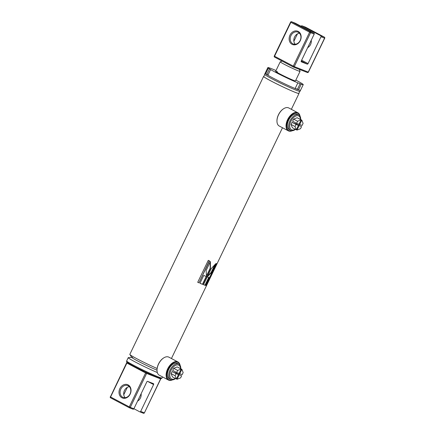 <?xml version="1.0" encoding="UTF-8"?>
<svg xmlns="http://www.w3.org/2000/svg" width="435" height="435" viewBox="0 0 435 435"><rect width="100%" height="100%" fill="white"/><g stroke="black" fill="none" stroke-linecap="round" stroke-linejoin="round"><path stroke-width="0.65" d="M299.769 91.399L298.812 93.384A19.444 1.055 -154.3 0 1 295.332 92.383A19.444 1.055 -154.3 0 1 275.551 83.302A19.444 1.055 -154.3 0 1 263.768 76.522L264.725 74.532M132.691 357.478A16.497 0.892 -154.3 0 0 131.968 357.342A16.497 0.892 -154.3 0 0 140.086 362.235A16.497 0.892 -154.3 0 0 157.024 370.19A16.497 0.892 -154.3 0 1 141.364 362.888A16.497 0.892 -154.3 0 1 131.897 357.494L129.858 354.514A19.64 1.066 -154.3 0 1 129.82 354.389L263.594 76.435A19.64 1.066 -154.3 0 1 263.833 76.386M157.122 368.499A19.64 1.066 -154.3 0 1 129.858 354.514M297.007 89.278A19.64 1.066 -154.3 0 1 277.024 80.105A19.64 1.066 -154.3 0 1 265.122 73.254L264.61 74.314A19.64 1.066 -154.3 0 0 276.513 81.166A19.64 1.066 -154.3 0 0 296.496 90.339A19.64 1.066 -154.3 0 0 300.009 91.35L300.52 90.29A19.64 1.066 -154.3 0 1 297.007 89.278M206.103 270.51L206.565 276.491L210.437 268.455L210.388 261.609L206.103 270.51M202.753 284.414L206.522 276.589A19.64 1.066 -154.3 0 1 203.732 275.442L199.964 283.267A19.64 1.066 -154.3 0 0 202.753 284.414L202.476 284.267L206.228 276.475M198.969 282.837L209.518 260.908A19.64 1.066 -154.3 0 1 208.273 260.364L197.718 282.288A19.64 1.066 -154.3 0 0 198.969 282.837L209.306 260.815M298.878 93.248A19.64 1.066 -154.3 0 1 298.992 93.471A19.64 1.066 -154.3 0 1 295.474 92.459A19.64 1.066 -154.3 0 1 275.491 83.286A19.64 1.066 -154.3 0 1 263.594 76.435M206.136 285.561L216.69 263.632A19.64 1.066 -154.3 0 1 216.304 263.545L205.755 285.474A19.64 1.066 -154.3 0 0 206.136 285.561L205.793 285.393M205.342 285.355L209.104 277.53A19.64 1.066 -154.3 0 1 207.256 276.877L203.493 284.702A19.64 1.066 -154.3 0 0 205.342 285.355L205.01 285.186L208.751 277.416M207.31 276.763L211.486 272.587L215.771 263.686L211.176 268.727L207.31 276.763M206.549 275.806L210.159 268.303L210.437 268.455M210.159 268.303L210.165 261.484M207.664 276.029L211.154 272.419L211.486 272.587M211.154 272.419L214.781 264.882M202.476 284.267A19.249 1.044 -154.3 0 1 199.98 283.239M205.01 285.186A19.249 1.044 -154.3 0 1 203.509 284.664M198.768 282.717A19.249 1.044 -154.3 0 1 197.729 282.266M276.959 121.294A9.82 5.66 -62.1 0 1 276.954 121.137A9.82 5.66 -62.1 0 1 283.468 108.832A9.82 5.66 -62.1 0 1 283.604 108.745M292.363 130.696A10.212 5.889 -62.1 0 1 288.677 130.995A10.212 5.889 -62.1 0 1 288.323 130.832L279.243 126.025A10.212 5.889 -62.1 0 1 276.964 121.457A10.212 5.889 -62.1 0 1 283.74 108.658A10.212 5.889 -62.1 0 1 288.443 107.809A10.212 5.889 -62.1 0 1 288.802 107.972L297.877 112.779A10.212 5.889 -62.1 0 1 300.041 116.194M288.323 130.832A10.212 5.889 -62.1 0 1 287.742 119.353A10.212 5.889 -62.1 0 1 297.524 112.616A10.212 5.889 -62.1 0 1 297.877 112.779M292.179 130.707A9.82 5.66 -62.1 0 1 289.134 130.794A9.82 5.66 -62.1 0 1 288.09 119.886A9.82 5.66 -62.1 0 1 297.638 113.122A9.82 5.66 -62.1 0 1 299.943 116.042M157.035 370.484A9.82 5.66 -62.1 0 1 157.024 370.321A9.82 5.66 -62.1 0 1 163.538 358.016A9.82 5.66 -62.1 0 1 163.674 357.934M172.439 379.885A10.212 5.889 -62.1 0 1 168.753 380.185A10.212 5.889 -62.1 0 1 168.399 380.021L159.319 375.215A10.212 5.889 -62.1 0 1 157.04 370.647A10.212 5.889 -62.1 0 1 163.81 357.847A10.212 5.889 -62.1 0 1 168.519 356.999A10.212 5.889 -62.1 0 1 168.872 357.162L177.953 361.969A10.212 5.889 -62.1 0 1 180.112 365.384M168.399 380.021A10.212 5.889 -62.1 0 1 167.818 368.543A10.212 5.889 -62.1 0 1 177.6 361.806A10.212 5.889 -62.1 0 1 177.953 361.969M172.255 379.896A9.82 5.66 -62.1 0 1 169.204 379.983A9.82 5.66 -62.1 0 1 168.16 369.076A9.82 5.66 -62.1 0 1 177.714 362.306A9.82 5.66 -62.1 0 1 180.019 365.226M157.329 372.534A19.64 1.066 -154.3 0 1 138.259 363.546A19.64 1.066 -154.3 0 1 128.249 357.652A19.64 1.066 -154.3 0 1 128.374 357.603L131.8 357.353M130.195 394.066A7.15 5.829 111.3 0 1 121.936 397.769A7.15 5.829 111.3 0 1 119.864 388.602A7.15 5.829 111.3 0 1 128.124 384.904A7.15 5.829 111.3 0 1 130.195 394.066M120.859 389.069A6.362 5.187 -68.7 0 0 123.138 397.427A6.362 5.187 -68.7 0 0 130.049 393.936A6.362 5.187 -68.7 0 0 127.765 385.573A6.362 5.187 -68.7 0 0 120.859 389.069M125.106 397.704A6.362 5.187 111.3 0 1 124.459 390.472A6.362 5.187 111.3 0 1 129.402 386.704M137.569 401.108A6.362 5.187 -68.7 0 0 140.434 397.987A6.362 5.187 -68.7 0 0 141.125 393.719M133.904 408.721L139.755 411.82A0.783 0.642 -68.7 0 0 140.663 411.412L153.593 384.551A0.783 0.451 117.9 0 0 153.533 383.692A0.783 0.451 117.9 0 0 153.506 383.675L147.574 381.364A0.783 0.451 117.9 0 0 146.812 381.903L133.882 408.764A0.783 0.642 111.3 0 1 132.974 409.172L129.483 407.812M123.768 394.741L127.324 387.351M299.372 69.382L300.047 71.307A11 0.598 -154.3 0 1 300.047 71.345A11 0.598 -154.3 0 1 298.078 70.78A11 0.598 -154.3 0 1 286.888 65.641A11 0.598 -154.3 0 1 280.227 61.803A11 0.598 -154.3 0 1 280.254 61.781L282.168 61.112M289.976 35.143A7.15 5.829 111.3 0 1 298.236 31.445A7.15 5.829 111.3 0 1 300.302 40.607A7.15 5.829 111.3 0 1 292.043 44.31A7.15 5.829 111.3 0 1 289.976 35.143M300.161 40.477A6.362 5.187 -68.7 0 0 297.877 32.114A6.362 5.187 -68.7 0 0 290.966 35.61A6.362 5.187 -68.7 0 0 293.25 43.968A6.362 5.187 -68.7 0 0 300.161 40.477M307.675 47.649A6.362 5.187 -68.7 0 0 310.541 44.528A6.362 5.187 -68.7 0 0 311.232 40.259M295.218 44.245A6.362 5.187 111.3 0 1 294.566 37.013A6.362 5.187 111.3 0 1 299.508 33.245M295.131 23.137A0.783 0.642 111.3 0 1 295.245 23.18L313.972 33.093A0.783 0.642 111.3 0 1 314.195 34.099L301.27 60.96A0.783 0.451 117.9 0 0 301.324 61.824A0.783 0.451 117.9 0 0 301.352 61.835L307.284 64.152A0.783 0.451 117.9 0 0 308.051 63.608L320.976 36.747A0.783 0.642 -68.7 0 0 320.753 35.741L324.352 37.144L305.626 27.231L302.026 25.828L320.753 35.741M293.875 41.281L297.431 33.892M301.096 26.279L301.118 26.236A0.783 0.642 -68.7 0 1 302.026 25.828M277.601 71.911A11 0.598 25.7 0 0 275.632 71.345A11 0.598 25.7 0 0 282.293 75.184A11 0.598 25.7 0 0 293.489 80.323A11 0.598 25.7 0 0 295.457 80.888L300.047 71.345M295.838 80.094A19.64 1.066 -154.3 0 1 303.244 84.635A19.64 1.066 -154.3 0 1 301.243 84.189L297.85 82.867A19.64 1.066 -154.3 0 1 270.603 69.584L268.368 68.164A19.64 1.066 -154.3 0 1 267.846 67.599A19.64 1.066 -154.3 0 1 276.013 70.552M267.965 75.07L266.867 74.374L269.591 68.719M266.867 74.374L265.644 73.819L268.368 68.164M265.644 73.819A19.64 1.066 -154.3 0 1 265.122 73.254L267.846 67.599M301.243 84.189L298.519 89.844L297.453 89.278L300.177 83.623M303.244 84.635L300.52 90.29A19.64 1.066 -154.3 0 1 298.519 89.844M297.453 89.278L295.191 88.397M270.603 69.584L267.884 75.239A19.64 1.066 -154.3 0 0 295.131 88.522L297.85 82.867M298.91 125.209A7.776 4.481 117.9 0 0 299.28 124.492A7.776 4.481 117.9 0 0 299.345 124.356M300.46 119.407A7.776 4.481 117.9 0 0 296.735 115.737A7.776 4.481 117.9 0 0 290.895 121.218A7.776 4.481 117.9 0 0 290.275 128.526A7.776 4.481 117.9 0 0 295.251 129.238M295.512 129.374A8.722 5.03 -62.1 0 1 290.613 130.359A8.722 5.03 -62.1 0 1 289.993 120.81A8.722 5.03 -62.1 0 1 298.774 114.943A8.722 5.03 -62.1 0 1 300.715 119.543M299.438 124.405A8.722 5.03 -62.1 0 1 299.4 124.486A8.722 5.03 -62.1 0 1 298.997 125.253M298.774 114.943L297.464 114.247A8.722 5.03 117.9 0 0 288.682 120.12A8.722 5.03 117.9 0 0 289.308 129.663L290.613 130.359M296.322 129.804L292.353 127.705L291.058 124.437L292.059 122.349L298.448 125.394L296.322 129.804L295.028 126.536L296.034 124.448L292.059 122.349M296.578 123.317L292.603 121.218L293.609 119.13L297.143 117.744L301.118 119.848L298.992 124.263L296.578 123.317L297.583 121.229L301.118 119.848M295.12 123.632L301.542 126.601L300.536 128.689L297.002 130.07L296.36 129.733M297.785 118.086L301.798 120.114L303.092 123.382L302.086 125.47L299.03 124.187M291.058 124.437L295.028 126.536M296.034 124.448L298.448 125.394M293.609 119.13L297.583 121.229M295.153 123.556L301.542 126.601M297.002 130.07L299.128 125.655M299.671 124.524L301.798 120.114M178.986 374.399A7.776 4.481 117.9 0 0 179.356 373.681A7.776 4.481 117.9 0 0 179.421 373.545M180.53 368.592A7.776 4.481 117.9 0 0 176.806 364.927A7.776 4.481 117.9 0 0 170.966 370.408A7.776 4.481 117.9 0 0 170.346 377.716A7.776 4.481 117.9 0 0 175.327 378.428M175.588 378.564A8.722 5.03 -62.1 0 1 170.689 379.543A8.722 5.03 -62.1 0 1 170.063 370A8.722 5.03 -62.1 0 1 178.845 364.128A8.722 5.03 -62.1 0 1 180.791 368.733M179.508 373.589A8.722 5.03 -62.1 0 1 179.47 373.676A8.722 5.03 -62.1 0 1 179.073 374.443M178.845 364.128L177.54 363.437A8.722 5.03 117.9 0 0 168.753 369.31A8.722 5.03 117.9 0 0 169.378 378.852L170.689 379.543M176.398 378.994L172.423 376.895L171.129 373.621L172.135 371.539L178.524 374.584L176.398 378.994L175.104 375.726L176.104 373.638L172.135 371.539M176.648 372.507L172.679 370.408L173.685 368.32L177.219 366.933L181.188 369.038L179.068 373.453L176.648 372.507L177.654 370.419L181.188 369.038M175.191 372.817L181.612 375.791L180.612 377.874L177.078 379.26L176.436 378.918M177.861 367.276L181.868 369.299L183.162 372.572L182.162 374.66L179.1 373.377M171.129 373.621L175.104 375.726M176.104 373.638L178.524 374.584M173.685 368.32L177.654 370.419M175.229 372.746L181.612 375.791M177.078 379.26L179.198 374.845M179.742 373.714L181.868 369.299M298.84 93.324A19.483 1.055 -154.3 0 1 295.365 92.399A19.483 1.055 -154.3 0 1 275.012 83.036A19.483 1.055 -154.3 0 1 263.8 76.462M158.541 376.998A19.64 1.066 -154.3 0 1 138.553 367.82A19.64 1.066 -154.3 0 1 126.656 360.968C127.047 362.203 125.313 361.023 128.934 363.491C134.17 366.732 150.869 374.823 157.688 377.428C162.358 379.119 160.749 378.33 161.505 378.461L162.054 378.004A19.64 1.066 -154.3 0 1 158.541 376.998M157.633 377.401A18.857 1.022 -154.3 0 1 135.845 367.271A18.857 1.022 -154.3 0 1 128.113 362.17M140.663 411.412L144.262 412.82A0.783 0.642 111.3 0 1 143.354 413.223L139.869 411.863M139.809 411.842L143.409 413.25A0.783 0.783 0 0 0 144.404 412.858L160.597 378.885L146.611 373.431L130.282 407.361L133.882 408.764M129.32 407.742L110.648 397.856A0.783 0.451 117.9 0 1 110.62 397.846A0.783 0.451 117.9 0 1 110.566 396.981L129.287 406.894L145.622 372.964L126.895 363.051L110.566 396.981L110.278 396.807A0.783 0.783 0 0 0 110.62 397.846L129.347 407.753A0.783 0.451 117.9 0 0 129.374 407.769A0.783 0.642 -68.7 0 0 130.282 407.361L129.287 406.894A0.783 0.451 117.9 0 0 129.347 407.753A0.783 0.783 0 0 0 129.429 407.791L133.028 409.199M147.557 381.354L153.593 384.551M110.419 396.851L126.612 362.877L126.895 363.051A0.783 0.451 117.9 0 1 127.428 362.513M126.754 362.915L126.612 362.877A0.783 0.783 0 0 1 127.324 362.431M146.274 372.403A0.783 0.451 117.9 0 0 145.622 372.964L146.611 373.431A0.783 0.642 111.3 0 0 146.508 372.512M160.689 378.439A0.783 0.642 -68.7 0 1 160.597 378.885L160.738 378.928A0.783 0.783 0 0 0 160.803 378.461M295.245 23.18L291.646 21.777L310.367 31.684L313.972 33.093M314.195 34.099L310.595 32.696L294.267 66.626L308.246 72.085L324.581 38.149L320.976 36.747M295.191 23.158L291.591 21.75A0.783 0.642 -68.7 0 1 291.646 21.777A0.783 0.451 117.9 0 0 290.879 22.315L290.596 22.141L274.262 56.072L274.55 56.251A0.783 0.451 117.9 0 0 274.605 57.11L293.331 67.017A0.783 0.783 0 0 0 293.413 67.055A0.783 0.642 111.3 0 1 293.359 67.033A0.783 0.451 117.9 0 1 293.331 67.017A0.783 0.451 117.9 0 1 293.272 66.158L309.606 32.228L290.879 22.315L274.55 56.251L294.267 66.626A0.783 0.642 111.3 0 1 293.413 67.055L307.398 72.514A0.783 0.783 0 0 0 308.388 72.123L308.246 72.085A0.783 0.642 -68.7 0 1 307.344 72.487L293.467 67.077M293.304 67.006L274.632 57.121A0.783 0.451 117.9 0 1 274.605 57.11A0.783 0.783 0 0 1 274.262 56.072M301.629 60.209L308.051 63.608M301.27 60.965L307.284 64.152M305.517 27.187A0.783 0.642 111.3 0 1 305.626 27.231A0.783 0.451 117.9 0 1 305.653 27.247A0.783 0.783 0 0 0 305.571 27.209L301.972 25.801M305.68 27.258A0.783 0.451 117.9 0 0 305.653 27.247L324.379 37.154A0.783 0.451 117.9 0 0 324.352 37.144A0.783 0.642 111.3 0 1 324.581 38.149L324.722 38.193A0.783 0.783 0 0 0 324.379 37.154A0.783 0.451 117.9 0 1 324.45 37.209M310.367 31.684A0.783 0.451 117.9 0 0 309.606 32.228L310.595 32.696A0.783 0.642 -68.7 0 0 310.367 31.684M298.992 93.471L291.358 109.326M282.494 127.749L171.433 358.516M276.954 121.137L276.964 121.457M283.468 108.832L283.74 108.658M157.024 370.321L157.04 370.647M163.538 358.016L163.81 357.847M128.249 357.652L126.656 360.968M162.565 376.938L162.054 378.004M144.404 412.858L160.738 378.928M280.227 61.803L275.632 71.345M291.591 21.75A0.783 0.783 0 0 0 290.596 22.141M308.388 72.123L324.722 38.193"/></g></svg>
